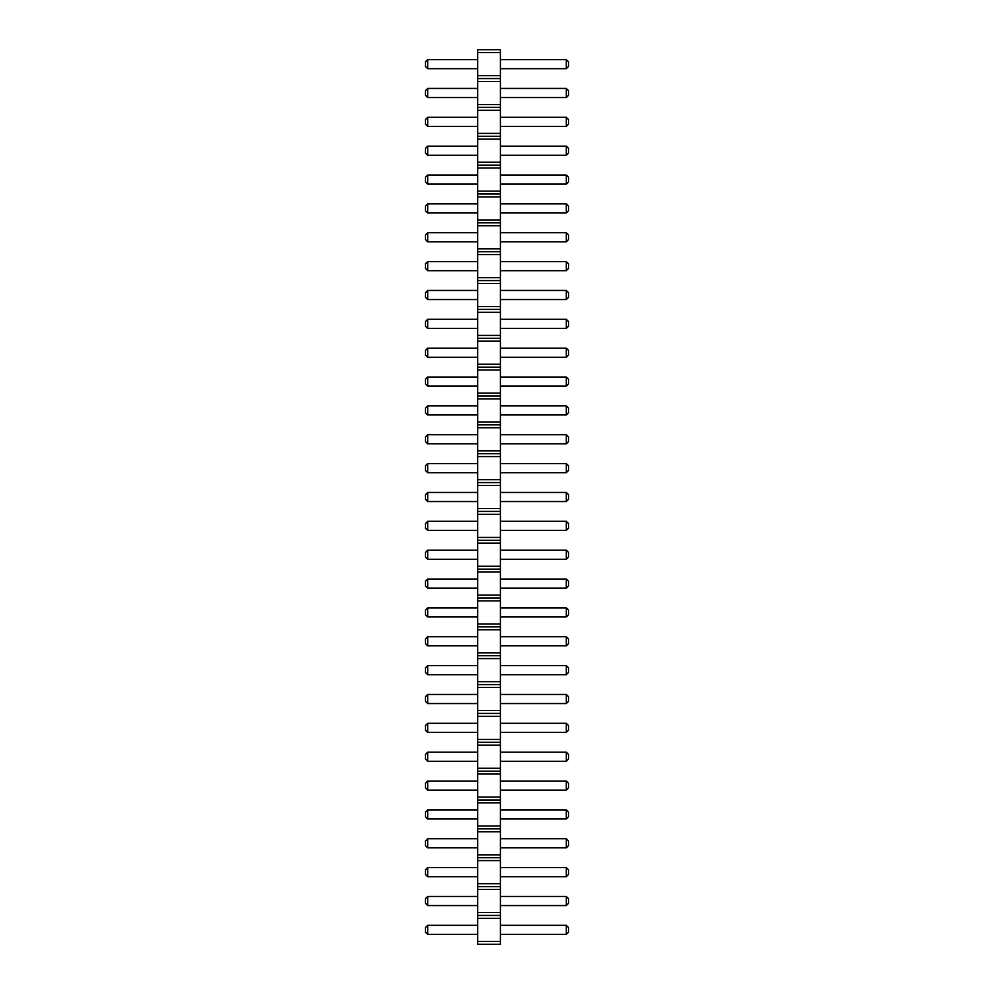 <?xml version="1.0" encoding="UTF-8"?>
<svg xmlns="http://www.w3.org/2000/svg" width="994" height="994" viewBox="0 0 994 994"><rect width="100%" height="100%" fill="white"/><g stroke="black" fill="none" stroke-linecap="round" stroke-linejoin="round"><path stroke-width="1.49" d="M477.692 944.3L500.404 944.3L500.404 49.7L477.692 49.7L477.692 944.3M477.692 941.417L500.404 941.417M477.692 918.332L500.404 918.332M477.692 915.437L500.404 915.437M477.692 912.554L500.404 912.554M477.692 889.468L500.404 889.468M477.692 886.586L500.404 886.586M477.692 883.703L500.404 883.703M477.692 860.618L500.404 860.618M477.692 857.723L500.404 857.723M477.692 854.84L500.404 854.84M477.692 831.754L500.404 831.754M477.692 828.872L500.404 828.872M477.692 825.977L500.404 825.977M477.692 802.891L500.404 802.891M477.692 800.008L500.404 800.008M477.692 797.126L500.404 797.126M477.692 774.04L500.404 774.04M477.692 771.158L500.404 771.158M477.692 768.263L500.404 768.263M477.692 745.177L500.404 745.177M477.692 742.294L500.404 742.294M477.692 739.412L500.404 739.412M477.692 716.326L500.404 716.326M477.692 713.431L500.404 713.431M477.692 710.548L500.404 710.548M477.692 687.463L500.404 687.463M477.692 684.58L500.404 684.58M477.692 681.698L500.404 681.698M477.692 658.6L500.404 658.6M477.692 655.717L500.404 655.717M477.692 652.834L500.404 652.834M477.692 629.749L500.404 629.749M477.692 626.866L500.404 626.866M477.692 623.971L500.404 623.971M477.692 600.885L500.404 600.885M477.692 598.003L500.404 598.003M477.692 595.12L500.404 595.12M477.692 572.035L500.404 572.035M477.692 569.14L500.404 569.14M477.692 566.257L500.404 566.257M477.692 543.171L500.404 543.171M477.692 540.289L500.404 540.289M477.692 537.406L500.404 537.406M477.692 514.32L500.404 514.32M477.692 511.425L500.404 511.425M477.692 508.543L500.404 508.543M477.692 485.457L500.404 485.457M477.692 482.575L500.404 482.575M477.692 479.68L500.404 479.68M477.692 456.594L500.404 456.594M477.692 453.711L500.404 453.711M477.692 450.829L500.404 450.829M477.692 427.743L500.404 427.743M477.692 424.86L500.404 424.86M477.692 421.965L500.404 421.965M477.692 398.88L500.404 398.88M477.692 395.997L500.404 395.997M477.692 393.115L500.404 393.115M477.692 370.029L500.404 370.029M477.692 367.134L500.404 367.134M477.692 364.251L500.404 364.251M477.692 341.166L500.404 341.166M477.692 338.283L500.404 338.283M477.692 335.4L500.404 335.4M477.692 312.302L500.404 312.302M477.692 309.42L500.404 309.42M477.692 306.537L500.404 306.537M477.692 283.452L500.404 283.452M477.692 280.569L500.404 280.569M477.692 277.674L500.404 277.674M477.692 254.588L500.404 254.588M477.692 251.706L500.404 251.706M477.692 248.823L500.404 248.823M477.692 225.737L500.404 225.737M477.692 222.842L500.404 222.842M477.692 219.96L500.404 219.96M477.692 196.874L500.404 196.874M477.692 193.992L500.404 193.992M477.692 191.109L500.404 191.109M477.692 168.023L500.404 168.023M477.692 165.128L500.404 165.128M477.692 162.246L500.404 162.246M477.692 139.16L500.404 139.16M477.692 136.277L500.404 136.277M477.692 133.382L500.404 133.382M477.692 110.297L500.404 110.297M477.692 107.414L500.404 107.414M477.692 104.532L500.404 104.532M477.692 81.446L500.404 81.446M477.692 78.563L500.404 78.563M477.692 75.668L500.404 75.668M477.692 52.583L500.404 52.583M477.692 68.673L427.693 68.673L427.693 59.59L477.692 59.59M477.692 97.536L427.693 97.536L427.693 88.441L477.692 88.441M477.692 117.304L427.693 117.304L427.693 126.387L477.692 126.387M477.692 184.101L427.693 184.101L427.693 175.019L477.692 175.019M477.692 155.25L427.693 155.25L427.693 146.155L477.692 146.155M477.692 299.542L427.693 299.542L427.693 290.447L477.692 290.447M477.692 270.679L427.693 270.679L427.693 261.596L477.692 261.596M477.692 241.828L427.693 241.828L427.693 232.733L477.692 232.733M477.692 212.964L427.693 212.964L427.693 203.869L477.692 203.869M477.692 386.107L427.693 386.107L427.693 377.024L477.692 377.024M477.692 348.161L427.693 348.161L427.693 357.256L477.692 357.256M477.692 328.393L427.693 328.393L427.693 319.31L477.692 319.31M477.692 405.875L427.693 405.875L427.693 414.97L477.692 414.97M477.692 443.833L427.693 443.833L427.693 434.738L477.692 434.738M477.692 838.75L427.693 838.75L427.693 847.845L477.692 847.845M477.692 818.981L427.693 818.981L427.693 809.899L477.692 809.899M477.692 790.131L427.693 790.131L427.693 781.035L477.692 781.035M477.692 674.69L427.693 674.69L427.693 665.607L477.692 665.607M477.692 703.553L427.693 703.553L427.693 694.458L477.692 694.458M477.692 761.267L427.693 761.267L427.693 752.172L477.692 752.172M477.692 732.404L427.693 732.404L427.693 723.321L477.692 723.321M477.692 645.839L427.693 645.839L427.693 636.744L477.692 636.744M477.692 616.976L427.693 616.976L427.693 607.893L477.692 607.893M477.692 472.684L427.693 472.684L427.693 463.602L477.692 463.602M477.692 501.548L427.693 501.548L427.693 492.452L477.692 492.452M477.692 550.167L427.693 550.167L427.693 559.262L477.692 559.262M477.692 530.398L427.693 530.398L427.693 521.316L477.692 521.316M477.692 588.125L427.693 588.125L427.693 579.03L477.692 579.03M477.692 867.613L427.693 867.613L427.693 876.696L477.692 876.696M477.692 905.559L427.693 905.559L427.693 896.464L477.692 896.464M477.692 934.41L427.693 934.41L427.693 925.327L477.692 925.327M500.404 59.59L566.307 59.59L566.307 68.673L568.58 66.399L568.58 61.852L566.307 59.59M500.404 68.673L566.307 68.673M500.404 88.441L566.307 88.441L566.307 97.536L568.58 95.262L568.58 90.715L566.307 88.441M500.404 97.536L566.307 97.536M500.404 126.387L566.307 126.387L568.58 124.113L568.58 119.578L566.307 117.304L566.307 126.387M500.404 117.304L566.307 117.304M500.404 175.019L566.307 175.019L566.307 184.101L568.58 181.827L568.58 177.292L566.307 175.019M500.404 184.101L566.307 184.101M500.404 146.155L566.307 146.155L566.307 155.25L568.58 152.977L568.58 148.429L566.307 146.155M500.404 155.25L566.307 155.25M500.404 290.447L566.307 290.447L566.307 299.542L568.58 297.268L568.58 292.721L566.307 290.447M500.404 299.542L566.307 299.542M500.404 261.596L566.307 261.596L566.307 270.679L568.58 268.405L568.58 263.857L566.307 261.596M500.404 270.679L566.307 270.679M500.404 232.733L566.307 232.733L566.307 241.828L568.58 239.554L568.58 235.006L566.307 232.733M500.404 241.828L566.307 241.828M500.404 203.869L566.307 203.869L566.307 212.964L568.58 210.691L568.58 206.143L566.307 203.869M500.404 212.964L566.307 212.964M500.404 377.024L566.307 377.024L566.307 386.107L568.58 383.846L568.58 379.298L566.307 377.024M500.404 386.107L566.307 386.107M500.404 357.256L566.307 357.256L568.58 354.982L568.58 350.435L566.307 348.161L566.307 357.256M500.404 348.161L566.307 348.161M500.404 319.31L566.307 319.31L566.307 328.393L568.58 326.119L568.58 321.584L566.307 319.31M500.404 328.393L566.307 328.393M500.404 414.97L566.307 414.97L568.58 412.696L568.58 408.149L566.307 405.875L566.307 414.97M500.404 405.875L566.307 405.875M500.404 434.738L566.307 434.738L566.307 443.833L568.58 441.56L568.58 437.012L566.307 434.738M500.404 443.833L566.307 443.833M500.404 847.845L566.307 847.845L568.58 845.571L568.58 841.023L566.307 838.75L566.307 847.845M500.404 838.75L566.307 838.75M500.404 809.899L566.307 809.899L566.307 818.981L568.58 816.708L568.58 812.173L566.307 809.899M500.404 818.981L566.307 818.981M500.404 781.035L566.307 781.035L566.307 790.131L568.58 787.857L568.58 783.309L566.307 781.035M500.404 790.131L566.307 790.131M500.404 665.607L566.307 665.607L566.307 674.69L568.58 672.416L568.58 667.881L566.307 665.607M500.404 674.69L566.307 674.69M500.404 694.458L566.307 694.458L566.307 703.553L568.58 701.279L568.58 696.732L566.307 694.458M500.404 703.553L566.307 703.553M500.404 752.172L566.307 752.172L566.307 761.267L568.58 758.994L568.58 754.446L566.307 752.172M500.404 761.267L566.307 761.267M500.404 723.321L566.307 723.321L566.307 732.404L568.58 730.143L568.58 725.595L566.307 723.321M500.404 732.404L566.307 732.404M500.404 636.744L566.307 636.744L566.307 645.839L568.58 643.565L568.58 639.018L566.307 636.744M500.404 645.839L566.307 645.839M500.404 607.893L566.307 607.893L566.307 616.976L568.58 614.702L568.58 610.154L566.307 607.893M500.404 616.976L566.307 616.976M500.404 463.602L566.307 463.602L566.307 472.684L568.58 470.411L568.58 465.875L566.307 463.602M500.404 472.684L566.307 472.684M500.404 492.452L566.307 492.452L566.307 501.548L568.58 499.274L568.58 494.726L566.307 492.452M500.404 501.548L566.307 501.548M500.404 559.262L566.307 559.262L568.58 556.988L568.58 552.44L566.307 550.167L566.307 559.262M500.404 550.167L566.307 550.167M500.404 521.316L566.307 521.316L566.307 530.398L568.58 528.125L568.58 523.589L566.307 521.316M500.404 530.398L566.307 530.398M500.404 579.03L566.307 579.03L566.307 588.125L568.58 585.851L568.58 581.304L566.307 579.03M500.404 588.125L566.307 588.125M500.404 876.696L566.307 876.696L568.58 874.422L568.58 869.887L566.307 867.613L566.307 876.696M500.404 867.613L566.307 867.613M500.404 896.464L566.307 896.464L566.307 905.559L568.58 903.285L568.58 898.738L566.307 896.464M500.404 905.559L566.307 905.559M500.404 925.327L566.307 925.327L566.307 934.41L568.58 932.148L568.58 927.601L566.307 925.327M500.404 934.41L566.307 934.41M427.693 59.59L425.42 61.852L425.42 66.399L427.693 68.673M427.693 88.441L425.42 90.715L425.42 95.262L427.693 97.536M427.693 126.387L425.42 124.113L425.42 119.578L427.693 117.304M427.693 175.019L425.42 177.292L425.42 181.827L427.693 184.101M427.693 146.155L425.42 148.429L425.42 152.977L427.693 155.25M427.693 290.447L425.42 292.721L425.42 297.268L427.693 299.542M427.693 261.596L425.42 263.857L425.42 268.405L427.693 270.679M427.693 232.733L425.42 235.006L425.42 239.554L427.693 241.828M427.693 203.869L425.42 206.143L425.42 210.691L427.693 212.964M427.693 377.024L425.42 379.298L425.42 383.846L427.693 386.107M427.693 357.256L425.42 354.982L425.42 350.435L427.693 348.161M427.693 319.31L425.42 321.584L425.42 326.119L427.693 328.393M427.693 414.97L425.42 412.696L425.42 408.149L427.693 405.875M427.693 434.738L425.42 437.012L425.42 441.56L427.693 443.833M427.693 847.845L425.42 845.571L425.42 841.023L427.693 838.75M427.693 809.899L425.42 812.173L425.42 816.708L427.693 818.981M427.693 781.035L425.42 783.309L425.42 787.857L427.693 790.131M427.693 665.607L425.42 667.881L425.42 672.416L427.693 674.69M427.693 694.458L425.42 696.732L425.42 701.279L427.693 703.553M427.693 752.172L425.42 754.446L425.42 758.994L427.693 761.267M427.693 723.321L425.42 725.595L425.42 730.143L427.693 732.404M427.693 636.744L425.42 639.018L425.42 643.565L427.693 645.839M427.693 607.893L425.42 610.154L425.42 614.702L427.693 616.976M427.693 463.602L425.42 465.875L425.42 470.411L427.693 472.684M427.693 492.452L425.42 494.726L425.42 499.274L427.693 501.548M427.693 559.262L425.42 556.988L425.42 552.44L427.693 550.167M427.693 521.316L425.42 523.589L425.42 528.125L427.693 530.398M427.693 579.03L425.42 581.304L425.42 585.851L427.693 588.125M427.693 876.696L425.42 874.422L425.42 869.887L427.693 867.613M427.693 896.464L425.42 898.738L425.42 903.285L427.693 905.559M427.693 925.327L425.42 927.601L425.42 932.148L427.693 934.41"/></g></svg>
